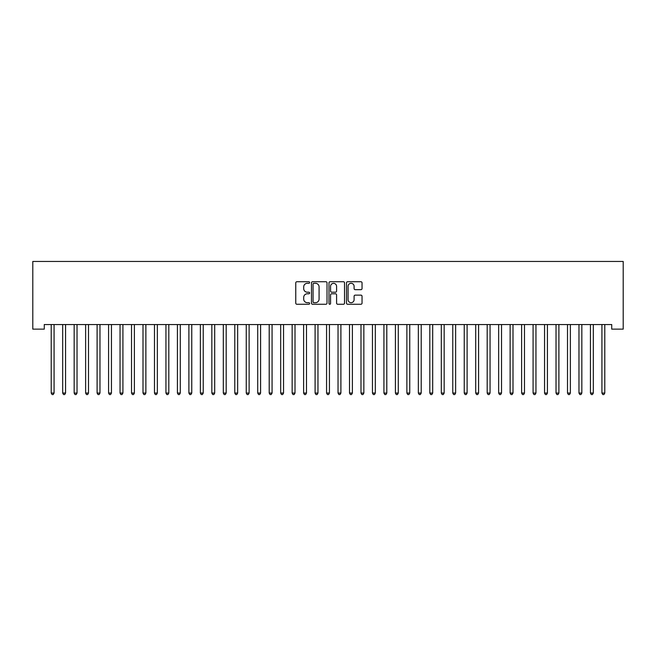 <?xml version="1.0" encoding="UTF-8"?>
<svg xmlns="http://www.w3.org/2000/svg" width="656" height="656" viewBox="0 0 656 656"><rect width="100%" height="100%" fill="white"/><g stroke="black" fill="none" stroke-linecap="round" stroke-linejoin="round"><path stroke-width="0.98" d="M309.64 282.523A0.787 0.787 0 0 0 308.853 281.736L296.889 281.736A1.123 1.123 0 0 0 295.766 282.859L295.766 303.129A1.123 1.123 0 0 0 296.889 304.261L308.853 304.261A0.787 0.787 0 0 0 309.64 303.466A0.787 0.787 0 0 0 308.853 302.678L307.303 302.678A3.6 3.6 0 0 1 303.703 299.079L303.703 297.389A3.6 3.6 0 0 1 307.303 293.781L308.853 293.781A0.787 0.787 0 0 0 309.64 292.994A0.787 0.787 0 0 0 308.853 292.207L307.303 292.207A3.6 3.6 0 0 1 303.703 288.607L303.703 286.918A3.6 3.6 0 0 1 307.303 283.31L308.853 283.31A0.787 0.787 0 0 0 309.64 282.523M360.915 289.673A1.123 1.123 0 0 0 362.038 288.55L362.038 282.859A1.123 1.123 0 0 0 360.915 281.736L347.623 281.736A1.123 1.123 0 0 0 346.499 282.859L346.499 303.129A1.123 1.123 0 0 0 347.623 304.261L360.915 304.261A1.123 1.123 0 0 0 362.038 303.129L362.038 296.258A1.123 1.123 0 0 0 360.915 295.134L355.224 295.134A1.123 1.123 0 0 0 354.101 296.258L354.101 299.669A3.009 3.009 0 0 1 351.083 302.678A3.009 3.009 0 0 1 348.074 299.669L348.074 286.319A3.009 3.009 0 0 1 351.083 283.31A3.009 3.009 0 0 1 354.101 286.319L354.101 288.55A1.123 1.123 0 0 0 355.224 289.673L360.915 289.673M611.728 324.548L44.272 324.548L44.272 329.14L32.8 329.14L32.8 261.449L623.2 261.449L623.2 329.14L611.728 329.14L611.728 324.548M327.016 282.859A1.123 1.123 0 0 0 325.884 281.736L312.6 281.736A1.123 1.123 0 0 0 311.477 282.859L311.477 303.129A1.123 1.123 0 0 0 312.6 304.261L325.884 304.261A1.123 1.123 0 0 0 327.016 303.129L327.016 282.859M330.116 281.736L343.4 281.736A1.123 1.123 0 0 1 344.523 282.859L344.523 303.129A1.123 1.123 0 0 1 343.4 304.261L337.717 304.261A1.123 1.123 0 0 1 336.585 303.129L336.585 294.913A1.123 1.123 0 0 0 335.462 293.781L331.69 293.781A1.123 1.123 0 0 0 330.558 294.913L330.558 303.466A0.787 0.787 0 0 1 329.771 304.261A0.787 0.787 0 0 1 328.984 303.466L328.984 282.859A1.123 1.123 0 0 1 330.116 281.736M313.839 283.31A0.787 0.787 0 0 0 313.051 284.097L313.051 301.891A0.787 0.787 0 0 0 313.839 302.678L315.47 302.678A3.6 3.6 0 0 0 319.078 299.079L319.078 286.918A3.6 3.6 0 0 0 315.47 283.31L313.839 283.31M336.585 286.377A3.009 3.009 0 0 0 333.576 283.367A3.009 3.009 0 0 0 330.558 286.377L330.558 291.084A1.123 1.123 0 0 0 331.69 292.207L335.462 292.207A1.123 1.123 0 0 0 336.585 291.084L336.585 286.377M54.235 324.548L54.169 324.712A1.148 1.148 0 0 0 54.079 325.146L54.079 393.067L51.217 393.067L51.217 325.146A1.148 1.148 0 0 0 51.135 324.712L51.061 324.548M54.079 393.067L53.218 394.551L52.078 394.551L51.217 393.067M65.707 324.548L65.641 324.712A1.148 1.148 0 0 0 65.559 325.146L65.559 393.067L62.689 393.067L62.689 325.146A1.148 1.148 0 0 0 62.607 324.712L62.533 324.548M65.559 393.067L64.698 394.551L63.55 394.551L62.689 393.067M77.178 324.548L77.113 324.712A1.148 1.148 0 0 0 77.031 325.146L77.031 393.067L74.161 393.067L74.161 325.146A1.148 1.148 0 0 0 74.079 324.712L74.013 324.548M77.031 393.067L76.17 394.551L75.022 394.551L74.161 393.067M88.65 324.548L88.585 324.712A1.148 1.148 0 0 0 88.503 325.146L88.503 393.067L85.633 393.067L85.633 325.146A1.148 1.148 0 0 0 85.551 324.712L85.485 324.548M88.503 393.067L87.642 394.551L86.494 394.551L85.633 393.067M100.122 324.548L100.056 324.712A1.148 1.148 0 0 0 99.974 325.146L99.974 393.067L97.104 393.067L97.104 325.146A1.148 1.148 0 0 0 97.022 324.712L96.957 324.548M99.974 393.067L99.113 394.551L97.965 394.551L97.104 393.067M111.602 324.548L111.528 324.712A1.148 1.148 0 0 0 111.446 325.146L111.446 393.067L108.576 393.067L108.576 325.146A1.148 1.148 0 0 0 108.494 324.712L108.429 324.548M111.446 393.067L110.585 394.551L109.437 394.551L108.576 393.067M123.074 324.548L123 324.712A1.148 1.148 0 0 0 122.918 325.146L122.918 393.067L120.048 393.067L120.048 325.146A1.148 1.148 0 0 0 119.966 324.712L119.9 324.548M122.918 393.067L122.057 394.551L120.909 394.551L120.048 393.067M134.546 324.548L134.48 324.712A1.148 1.148 0 0 0 134.39 325.146L134.39 393.067L131.528 393.067L131.528 325.146A1.148 1.148 0 0 0 131.446 324.712L131.372 324.548M134.39 393.067L133.529 394.551L132.389 394.551L131.528 393.067M146.017 324.548L145.952 324.712A1.148 1.148 0 0 0 145.87 325.146L145.87 393.067L143 393.067L143 325.146A1.148 1.148 0 0 0 142.918 324.712L142.844 324.548M145.87 393.067L145.009 394.551L143.861 394.551L143 393.067M157.489 324.548L157.424 324.712A1.148 1.148 0 0 0 157.342 325.146L157.342 393.067L154.472 393.067L154.472 325.146A1.148 1.148 0 0 0 154.39 324.712L154.324 324.548M157.342 393.067L156.481 394.551L155.333 394.551L154.472 393.067M168.961 324.548L168.895 324.712A1.148 1.148 0 0 0 168.813 325.146L168.813 393.067L165.943 393.067L165.943 325.146A1.148 1.148 0 0 0 165.861 324.712L165.796 324.548M168.813 393.067L167.952 394.551L166.804 394.551L165.943 393.067M180.433 324.548L180.367 324.712A1.148 1.148 0 0 0 180.285 325.146L180.285 393.067L177.415 393.067L177.415 325.146A1.148 1.148 0 0 0 177.333 324.712L177.268 324.548M180.285 393.067L179.424 394.551L178.276 394.551L177.415 393.067M191.913 324.548L191.839 324.712A1.148 1.148 0 0 0 191.757 325.146L191.757 393.067L188.887 393.067L188.887 325.146A1.148 1.148 0 0 0 188.805 324.712L188.739 324.548M191.757 393.067L190.896 394.551L189.748 394.551L188.887 393.067M203.385 324.548L203.311 324.712A1.148 1.148 0 0 0 203.229 325.146L203.229 393.067L200.367 393.067L200.367 325.146A1.148 1.148 0 0 0 200.277 324.712L200.211 324.548M203.229 393.067L202.368 394.551L201.22 394.551L200.367 393.067M214.856 324.548L214.791 324.712A1.148 1.148 0 0 0 214.701 325.146L214.701 393.067L211.839 393.067L211.839 325.146A1.148 1.148 0 0 0 211.757 324.712L211.683 324.548M214.701 393.067L213.848 394.551L212.7 394.551L211.839 393.067M226.328 324.548L226.263 324.712A1.148 1.148 0 0 0 226.181 325.146L226.181 393.067L223.311 393.067L223.311 325.146A1.148 1.148 0 0 0 223.229 324.712L223.155 324.548M226.181 393.067L225.32 394.551L224.172 394.551L223.311 393.067M237.8 324.548L237.734 324.712A1.148 1.148 0 0 0 237.652 325.146L237.652 393.067L234.782 393.067L234.782 325.146A1.148 1.148 0 0 0 234.7 324.712L234.635 324.548M237.652 393.067L236.791 394.551L235.643 394.551L234.782 393.067M249.272 324.548L249.206 324.712A1.148 1.148 0 0 0 249.124 325.146L249.124 393.067L246.254 393.067L246.254 325.146A1.148 1.148 0 0 0 246.172 324.712L246.107 324.548M249.124 393.067L248.263 394.551L247.115 394.551L246.254 393.067M260.744 324.548L260.678 324.712A1.148 1.148 0 0 0 260.596 325.146L260.596 393.067L257.726 393.067L257.726 325.146A1.148 1.148 0 0 0 257.644 324.712L257.578 324.548M260.596 393.067L259.735 394.551L258.587 394.551L257.726 393.067M272.224 324.548L272.15 324.712A1.148 1.148 0 0 0 272.068 325.146L272.068 393.067L269.198 393.067L269.198 325.146A1.148 1.148 0 0 0 269.116 324.712L269.05 324.548M272.068 393.067L271.207 394.551L270.059 394.551L269.198 393.067M283.695 324.548L283.622 324.712A1.148 1.148 0 0 0 283.54 325.146L283.54 393.067L280.678 393.067L280.678 325.146A1.148 1.148 0 0 0 280.588 324.712L280.522 324.548M283.54 393.067L282.679 394.551L281.531 394.551L280.678 393.067M295.167 324.548L295.102 324.712A1.148 1.148 0 0 0 295.011 325.146L295.011 393.067L292.15 393.067L292.15 325.146A1.148 1.148 0 0 0 292.068 324.712L291.994 324.548M295.011 393.067L294.159 394.551L293.011 394.551L292.15 393.067M306.639 324.548L306.573 324.712A1.148 1.148 0 0 0 306.491 325.146L306.491 393.067L303.621 393.067L303.621 325.146A1.148 1.148 0 0 0 303.539 324.712L303.466 324.548M306.491 393.067L305.63 394.551L304.482 394.551L303.621 393.067M318.111 324.548L318.045 324.712A1.148 1.148 0 0 0 317.963 325.146L317.963 393.067L315.093 393.067L315.093 325.146A1.148 1.148 0 0 0 315.011 324.712L314.946 324.548M317.963 393.067L317.102 394.551L315.954 394.551L315.093 393.067M329.583 324.548L329.517 324.712A1.148 1.148 0 0 0 329.435 325.146L329.435 393.067L326.565 393.067L326.565 325.146A1.148 1.148 0 0 0 326.483 324.712L326.417 324.548M329.435 393.067L328.574 394.551L327.426 394.551L326.565 393.067M341.054 324.548L340.989 324.712A1.148 1.148 0 0 0 340.907 325.146L340.907 393.067L338.037 393.067L338.037 325.146A1.148 1.148 0 0 0 337.955 324.712L337.889 324.548M340.907 393.067L340.046 394.551L338.898 394.551L338.037 393.067M352.534 324.548L352.461 324.712A1.148 1.148 0 0 0 352.379 325.146L352.379 393.067L349.509 393.067L349.509 325.146A1.148 1.148 0 0 0 349.427 324.712L349.361 324.548M352.379 393.067L351.518 394.551L350.37 394.551L349.509 393.067M364.006 324.548L363.932 324.712A1.148 1.148 0 0 0 363.85 325.146L363.85 393.067L360.989 393.067L360.989 325.146A1.148 1.148 0 0 0 360.898 324.712L360.833 324.548M363.85 393.067L362.989 394.551L361.841 394.551L360.989 393.067M375.478 324.548L375.412 324.712A1.148 1.148 0 0 0 375.322 325.146L375.322 393.067L372.46 393.067L372.46 325.146A1.148 1.148 0 0 0 372.378 324.712L372.305 324.548M375.322 393.067L374.469 394.551L373.321 394.551L372.46 393.067M386.95 324.548L386.884 324.712A1.148 1.148 0 0 0 386.802 325.146L386.802 393.067L383.932 393.067L383.932 325.146A1.148 1.148 0 0 0 383.85 324.712L383.776 324.548M386.802 393.067L385.941 394.551L384.793 394.551L383.932 393.067M398.422 324.548L398.356 324.712A1.148 1.148 0 0 0 398.274 325.146L398.274 393.067L395.404 393.067L395.404 325.146A1.148 1.148 0 0 0 395.322 324.712L395.256 324.548M398.274 393.067L397.413 394.551L396.265 394.551L395.404 393.067M409.893 324.548L409.828 324.712A1.148 1.148 0 0 0 409.746 325.146L409.746 393.067L406.876 393.067L406.876 325.146A1.148 1.148 0 0 0 406.794 324.712L406.728 324.548M409.746 393.067L408.885 394.551L407.737 394.551L406.876 393.067M421.365 324.548L421.3 324.712A1.148 1.148 0 0 0 421.218 325.146L421.218 393.067L418.348 393.067L418.348 325.146A1.148 1.148 0 0 0 418.266 324.712L418.2 324.548M421.218 393.067L420.357 394.551L419.209 394.551L418.348 393.067M432.845 324.548L432.771 324.712A1.148 1.148 0 0 0 432.689 325.146L432.689 393.067L429.819 393.067L429.819 325.146A1.148 1.148 0 0 0 429.737 324.712L429.672 324.548M432.689 393.067L431.828 394.551L430.68 394.551L429.819 393.067M444.317 324.548L444.243 324.712A1.148 1.148 0 0 0 444.161 325.146L444.161 393.067L441.299 393.067L441.299 325.146A1.148 1.148 0 0 0 441.209 324.712L441.144 324.548M444.161 393.067L443.3 394.551L442.152 394.551L441.299 393.067M455.789 324.548L455.723 324.712A1.148 1.148 0 0 0 455.633 325.146L455.633 393.067L452.771 393.067L452.771 325.146A1.148 1.148 0 0 0 452.689 324.712L452.615 324.548M455.633 393.067L454.78 394.551L453.632 394.551L452.771 393.067M467.261 324.548L467.195 324.712A1.148 1.148 0 0 0 467.113 325.146L467.113 393.067L464.243 393.067L464.243 325.146A1.148 1.148 0 0 0 464.161 324.712L464.087 324.548M467.113 393.067L466.252 394.551L465.104 394.551L464.243 393.067M478.732 324.548L478.667 324.712A1.148 1.148 0 0 0 478.585 325.146L478.585 393.067L475.715 393.067L475.715 325.146A1.148 1.148 0 0 0 475.633 324.712L475.567 324.548M478.585 393.067L477.724 394.551L476.576 394.551L475.715 393.067M490.204 324.548L490.139 324.712A1.148 1.148 0 0 0 490.057 325.146L490.057 393.067L487.187 393.067L487.187 325.146A1.148 1.148 0 0 0 487.105 324.712L487.039 324.548M490.057 393.067L489.196 394.551L488.048 394.551L487.187 393.067M501.676 324.548L501.61 324.712A1.148 1.148 0 0 0 501.528 325.146L501.528 393.067L498.658 393.067L498.658 325.146A1.148 1.148 0 0 0 498.576 324.712L498.511 324.548M501.528 393.067L500.667 394.551L499.519 394.551L498.658 393.067M513.156 324.548L513.082 324.712A1.148 1.148 0 0 0 513 325.146L513 393.067L510.13 393.067L510.13 325.146A1.148 1.148 0 0 0 510.048 324.712L509.983 324.548M513 393.067L512.139 394.551L510.991 394.551L510.13 393.067M524.628 324.548L524.554 324.712A1.148 1.148 0 0 0 524.472 325.146L524.472 393.067L521.61 393.067L521.61 325.146A1.148 1.148 0 0 0 521.52 324.712L521.454 324.548M524.472 393.067L523.611 394.551L522.471 394.551L521.61 393.067M536.1 324.548L536.034 324.712A1.148 1.148 0 0 0 535.952 325.146L535.952 393.067L533.082 393.067L533.082 325.146A1.148 1.148 0 0 0 533 324.712L532.926 324.548M535.952 393.067L535.091 394.551L533.943 394.551L533.082 393.067M547.571 324.548L547.506 324.712A1.148 1.148 0 0 0 547.424 325.146L547.424 393.067L544.554 393.067L544.554 325.146A1.148 1.148 0 0 0 544.472 324.712L544.398 324.548M547.424 393.067L546.563 394.551L545.415 394.551L544.554 393.067M559.043 324.548L558.978 324.712A1.148 1.148 0 0 0 558.896 325.146L558.896 393.067L556.026 393.067L556.026 325.146A1.148 1.148 0 0 0 555.944 324.712L555.878 324.548M558.896 393.067L558.035 394.551L556.887 394.551L556.026 393.067M570.515 324.548L570.449 324.712A1.148 1.148 0 0 0 570.367 325.146L570.367 393.067L567.497 393.067L567.497 325.146A1.148 1.148 0 0 0 567.415 324.712L567.35 324.548M570.367 393.067L569.506 394.551L568.358 394.551L567.497 393.067M581.987 324.548L581.921 324.712A1.148 1.148 0 0 0 581.839 325.146L581.839 393.067L578.969 393.067L578.969 325.146A1.148 1.148 0 0 0 578.887 324.712L578.822 324.548M581.839 393.067L580.978 394.551L579.83 394.551L578.969 393.067M593.467 324.548L593.393 324.712A1.148 1.148 0 0 0 593.311 325.146L593.311 393.067L590.441 393.067L590.441 325.146A1.148 1.148 0 0 0 590.359 324.712L590.293 324.548M593.311 393.067L592.45 394.551L591.302 394.551L590.441 393.067M604.939 324.548L604.865 324.712A1.148 1.148 0 0 0 604.783 325.146L604.783 393.067L601.921 393.067L601.921 325.146A1.148 1.148 0 0 0 601.831 324.712L601.765 324.548M604.783 393.067L603.922 394.551L602.782 394.551L601.921 393.067"/></g></svg>
